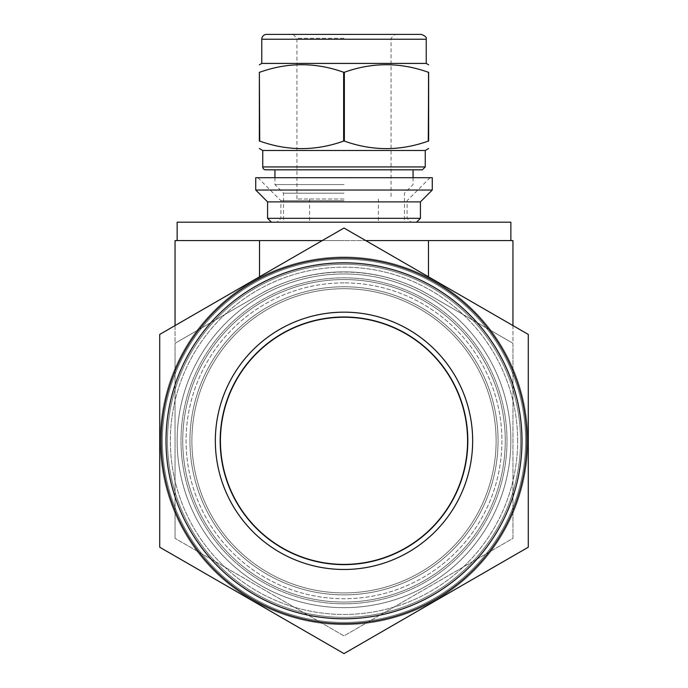 <?xml version="1.0" encoding="UTF-8"?>
<svg xmlns="http://www.w3.org/2000/svg" width="688" height="688" viewBox="0 0 688 688"><rect width="100%" height="100%" fill="white"/><g stroke="black" fill="none" stroke-linecap="round" stroke-linejoin="round"><path stroke-width="0.52" stroke-dasharray="3.44 2.58" d="M344 228.029L528.281 334.42L528.281 547.209L344 653.6L159.719 547.209L159.719 334.42L344 228.029L528.281 334.42L528.281 547.209L344 653.6L159.719 547.209L159.719 334.42L159.719 547.209L344 653.6L528.281 547.209L528.281 334.42L344 228.029L159.719 334.42L344 228.029M344 286.767A154.052 154.052 0 0 0 210.588 517.84A154.052 154.052 0 0 0 477.412 517.84A154.052 154.052 0 0 0 344 286.767A154.052 154.052 0 0 0 210.588 517.84A154.052 154.052 0 0 0 477.412 517.84A154.052 154.052 0 0 0 344 286.767A154.052 154.052 0 0 0 210.588 517.84A154.052 154.052 0 0 0 477.412 517.84A154.052 154.052 0 0 0 344 286.767A154.052 154.052 0 0 0 210.588 517.84A154.052 154.052 0 0 0 477.412 517.84A154.052 154.052 0 0 0 344 286.767M344 259.195A181.615 181.615 0 0 0 186.715 531.626A181.615 181.615 0 0 0 501.285 531.626A181.615 181.615 0 0 0 344 259.195A181.615 181.615 0 0 0 186.715 531.626A181.615 181.615 0 0 0 501.285 531.626A181.615 181.615 0 0 0 344 259.195M344 257.02A183.791 183.791 0 0 0 184.831 532.71A183.791 183.791 0 0 0 503.169 532.71A183.791 183.791 0 0 0 344 257.02A183.791 183.791 0 0 0 184.831 532.71A183.791 183.791 0 0 0 503.169 532.71A183.791 183.791 0 0 0 344 257.02A183.791 183.791 0 0 0 184.831 532.71A183.791 183.791 0 0 0 503.169 532.71A183.791 183.791 0 0 0 344 257.02A183.791 183.791 0 0 0 184.831 532.71A183.791 183.791 0 0 0 503.169 532.71A183.791 183.791 0 0 0 344 257.02M344 273.953A166.866 166.866 0 0 0 199.494 524.247A166.866 166.866 0 0 0 488.506 524.247A166.866 166.866 0 0 0 344 273.953A166.866 166.866 0 0 0 199.494 524.247A166.866 166.866 0 0 0 488.506 524.247A166.866 166.866 0 0 0 344 273.953A166.866 166.866 0 0 0 199.494 524.247A166.866 166.866 0 0 0 488.506 524.247A166.866 166.866 0 0 0 344 273.953A166.866 166.866 0 0 0 199.494 524.247A166.866 166.866 0 0 0 488.506 524.247A166.866 166.866 0 0 0 344 273.953A166.866 166.866 0 0 0 199.494 524.247A166.866 166.866 0 0 0 488.506 524.247A166.866 166.866 0 0 0 344 273.953A166.866 166.866 0 0 1 488.506 524.247A166.866 166.866 0 0 1 199.494 524.247A166.866 166.866 0 0 1 344 273.953A166.866 166.866 0 0 0 199.494 524.247A166.866 166.866 0 0 0 488.506 524.247A166.866 166.866 0 0 0 344 273.953A166.866 166.866 0 0 0 199.494 524.247A166.866 166.866 0 0 0 488.506 524.247A166.866 166.866 0 0 0 344 273.953M344 277.823A162.996 162.996 0 0 1 485.16 522.312A162.996 162.996 0 0 1 202.84 522.312A162.996 162.996 0 0 1 344 277.823A162.996 162.996 0 0 0 202.84 522.312A162.996 162.996 0 0 0 485.16 522.312A162.996 162.996 0 0 0 344 277.823M344 282.897A157.913 157.913 0 0 0 207.243 519.775A157.913 157.913 0 0 0 480.757 519.775A157.913 157.913 0 0 0 344 282.897A157.913 157.913 0 0 1 480.757 519.775A157.913 157.913 0 0 1 207.243 519.775A157.913 157.913 0 0 1 344 282.897M344 288.702A152.117 152.117 0 0 0 212.265 516.869A152.117 152.117 0 0 0 475.735 516.869A152.117 152.117 0 0 0 344 288.702A152.117 152.117 0 0 1 475.735 516.869A152.117 152.117 0 0 1 212.265 516.869A152.117 152.117 0 0 1 344 288.702A152.117 152.117 0 0 0 212.265 516.869A152.117 152.117 0 0 0 475.735 516.869A152.117 152.117 0 0 0 344 288.702A152.117 152.117 0 0 0 212.265 516.869A152.117 152.117 0 0 0 475.735 516.869A152.117 152.117 0 0 0 344 288.702M344 279.56A161.25 161.25 0 0 0 204.353 521.444A161.25 161.25 0 0 0 483.647 521.444A161.25 161.25 0 0 0 344 279.56A161.25 161.25 0 0 0 204.353 521.444A161.25 161.25 0 0 0 483.647 521.444A161.25 161.25 0 0 0 344 279.56A161.25 161.25 0 0 0 204.353 521.444A161.25 161.25 0 0 0 483.647 521.444A161.25 161.25 0 0 0 344 279.56A161.25 161.25 0 0 0 204.353 521.444A161.25 161.25 0 0 0 483.647 521.444A161.25 161.25 0 0 0 344 279.56M344 316.996A123.814 123.814 0 0 0 236.767 502.722A123.814 123.814 0 0 0 451.233 502.722A123.814 123.814 0 0 0 344 316.996A123.814 123.814 0 0 0 236.767 502.722A123.814 123.814 0 0 0 451.233 502.722A123.814 123.814 0 0 0 344 316.996A123.814 123.814 0 0 1 451.233 502.722A123.814 123.814 0 0 1 236.767 502.722A123.814 123.814 0 0 1 344 316.996M344 257.991A182.827 182.827 0 0 0 185.665 532.228A182.827 182.827 0 0 0 502.335 532.228A182.827 182.827 0 0 0 344 257.991A182.827 182.827 0 0 0 161.173 440.819A182.827 182.827 0 0 0 344 623.638A182.827 182.827 0 0 0 526.827 440.819A182.827 182.827 0 0 0 344 257.991A182.827 182.827 0 0 0 185.665 532.228A182.827 182.827 0 0 0 502.335 532.228A182.827 182.827 0 0 0 344 257.991M344 264.278A176.541 176.541 0 0 0 191.118 529.081A176.541 176.541 0 0 0 496.882 529.081A176.541 176.541 0 0 0 344 264.278A176.541 176.541 0 0 0 167.459 440.819A176.541 176.541 0 0 0 344 617.351A176.541 176.541 0 0 0 520.541 440.819A176.541 176.541 0 0 0 344 264.278A176.541 176.541 0 0 0 191.118 529.081A176.541 176.541 0 0 0 496.882 529.081A176.541 176.541 0 0 0 344 264.278A176.541 176.541 0 0 0 167.459 440.819A176.541 176.541 0 0 0 344 617.351A176.541 176.541 0 0 0 520.541 440.819A176.541 176.541 0 0 0 344 264.278M344 312.163A128.656 128.656 0 0 0 232.578 505.147A128.656 128.656 0 0 0 455.422 505.147A128.656 128.656 0 0 0 344 312.163M344 317.237A123.573 123.573 0 0 0 236.982 502.601A123.573 123.573 0 0 0 451.018 502.601A123.573 123.573 0 0 0 344 317.237A123.573 123.573 0 0 0 236.982 502.601A123.573 123.573 0 0 0 451.018 502.601A123.573 123.573 0 0 0 344 317.237A123.573 123.573 0 0 0 236.982 502.601A123.573 123.573 0 0 0 451.018 502.601A123.573 123.573 0 0 0 344 317.237M428.28 72.257L428.641 141.083L428.28 72.257C400.304 62.23 372.337 62.23 344.361 72.257L344.361 141.083C372.337 151.111 400.304 151.111 428.28 141.083M259.72 141.083L259.359 72.257L259.72 141.083C287.696 151.111 315.663 151.111 343.639 141.083L343.639 72.257C315.663 62.23 287.696 62.23 259.72 72.257M262.747 150.483L425.253 150.483M343.639 141.083L344.361 141.083M343.639 72.257L344.361 72.257M255.73 177.702L432.27 177.702M344 177.702L257.905 177.702L344 177.702M266.617 34.4L421.383 34.4M261.775 63.416L426.225 63.416M413.067 169.824L422.355 169.824M344 184.573L274.933 184.573L344 184.573M344 193.182L283.542 193.182L344 193.182M344 222.198L271.45 222.198L344 222.198M344 199.004L296.941 199.004L344 199.004M344 38.27L296.941 38.27L344 38.27M344 34.4L293.071 34.4L394.929 34.4L391.059 38.27L391.059 199.004M344 200.672L280.885 200.672L344 200.672M344 218.328L280.885 218.328L344 218.328M255.73 190.034L432.27 190.034M267.58 201.885L420.42 201.885M267.58 218.328L420.42 218.328M177.134 222.198L510.866 222.198M344 240.576L177.134 240.576L344 240.576M512.947 325.57L512.947 538.36L344 635.893L175.053 538.36L344 635.893L512.947 538.36L512.947 343.278L428.469 294.507A168.947 168.947 0 0 0 259.531 294.507A168.947 168.947 0 0 1 428.469 294.507L512.947 343.278L512.947 240.576L175.053 240.576L175.053 343.278L259.531 294.507L175.053 343.278L175.053 538.36L175.053 343.278L259.531 294.507C310.649 264.562 377.351 264.562 428.469 294.507L512.947 343.278L428.469 294.507C377.351 264.562 310.649 264.562 259.531 294.507L175.053 343.278L175.053 325.57M322.268 240.576L365.732 240.576M517.634 440.819A173.634 173.634 0 0 0 257.183 290.439A173.634 173.634 0 0 0 257.183 591.19A173.634 173.634 0 0 0 517.634 440.819A173.634 173.634 0 0 0 257.183 290.439A173.634 173.634 0 0 0 257.183 591.19A173.634 173.634 0 0 0 517.634 440.819M521.986 440.819A177.986 177.986 0 0 0 255.007 286.672A177.986 177.986 0 0 0 255.007 594.957A177.986 177.986 0 0 0 521.986 440.819M261.775 39.233L426.225 39.233M262.747 166.926L425.253 166.926M259.531 240.576L259.531 276.8M428.469 240.576L428.469 276.8M274.933 177.702L274.933 184.573L283.542 193.182L283.542 222.198M413.067 177.702L413.067 184.573L404.458 193.182L404.458 222.198M309.6 199.004L309.6 222.198M378.4 199.004L378.4 222.198M293.071 34.4L296.941 38.27L296.941 199.004M257.905 177.702L280.885 200.672L280.885 218.328L277.015 222.198M430.095 177.702L407.115 200.672L407.115 218.328L410.985 222.198"/><path stroke-width="1.03" d="M528.281 334.42L344 228.029L159.719 334.42L159.719 547.209L344 653.6L528.281 547.209L528.281 334.42M344 316.996A123.814 123.814 0 0 0 236.767 502.722A123.814 123.814 0 0 0 451.233 502.722A123.814 123.814 0 0 0 344 316.996M344 312.163A128.656 128.656 0 0 0 232.578 505.147A128.656 128.656 0 0 0 455.422 505.147A128.656 128.656 0 0 0 344 312.163M344 257.991A182.827 182.827 0 0 0 161.173 440.819A182.827 182.827 0 0 0 344 623.638A182.827 182.827 0 0 0 526.827 440.819A182.827 182.827 0 0 0 344 257.991M344 317.237A123.573 123.573 0 0 1 451.018 502.601A123.573 123.573 0 0 1 236.982 502.601A123.573 123.573 0 0 1 344 317.237M428.28 141.083L428.641 141.083C428.641 151.111 428.641 151.111 428.641 141.083C428.641 151.111 428.641 151.111 428.641 141.083L428.641 72.257C428.641 62.23 428.641 62.23 428.641 72.257C428.641 62.23 428.641 62.23 428.641 72.257L428.28 141.083C400.304 151.111 372.337 151.111 344.361 141.083L344.361 72.257C372.337 62.23 400.304 62.23 428.28 72.257M259.72 72.257C287.696 62.23 315.663 62.23 343.639 72.257L343.639 141.083C315.663 151.111 287.696 151.111 259.72 141.083L259.359 72.257C259.359 62.23 259.359 62.23 259.359 72.257C259.359 62.23 259.359 62.23 259.359 72.257L259.359 141.083C259.359 151.111 259.359 151.111 259.359 141.083C259.359 151.111 259.359 151.111 259.359 141.083L259.72 141.083M428.641 148.522L425.253 150.483L262.747 150.483L259.359 148.522M344.361 141.083L343.639 141.083M344.361 72.257L343.639 72.257M344 177.702L255.73 177.702L255.73 190.034L432.27 190.034L432.27 177.702L344 177.702M261.775 39.233A4.833 4.833 0 0 1 266.617 34.4L421.383 34.4C425.33 35.974 426.938 37.582 426.225 39.233L261.775 39.233L261.775 63.416L259.359 64.818M426.225 39.233L426.225 63.416L261.775 63.416M425.253 150.483L425.253 166.926L422.355 169.824L265.645 169.824L274.933 169.824L274.933 177.702M265.645 169.824A2.898 2.898 0 0 1 262.747 166.926L425.253 166.926M413.067 177.702L413.067 169.824L274.933 169.824M394.929 34.4L344 34.4M432.27 190.034L420.42 201.885L267.58 201.885L255.73 190.034M420.42 201.885L420.42 218.328L267.58 218.328L267.58 201.885M510.866 240.576L510.866 222.198L177.134 222.198L177.134 240.576M175.053 325.57L175.053 240.576L322.268 240.576M365.732 240.576L512.947 240.576L512.947 325.57M521.986 440.819A177.986 177.986 0 0 0 255.007 286.672A177.986 177.986 0 0 0 255.007 594.957A177.986 177.986 0 0 0 521.986 440.819M259.531 276.8L259.531 240.576M428.469 276.8L428.469 240.576M426.225 63.416L428.641 64.818M262.747 150.483L262.747 166.926M416.55 222.198L420.42 218.328M271.45 222.198L267.58 218.328"/></g></svg>
